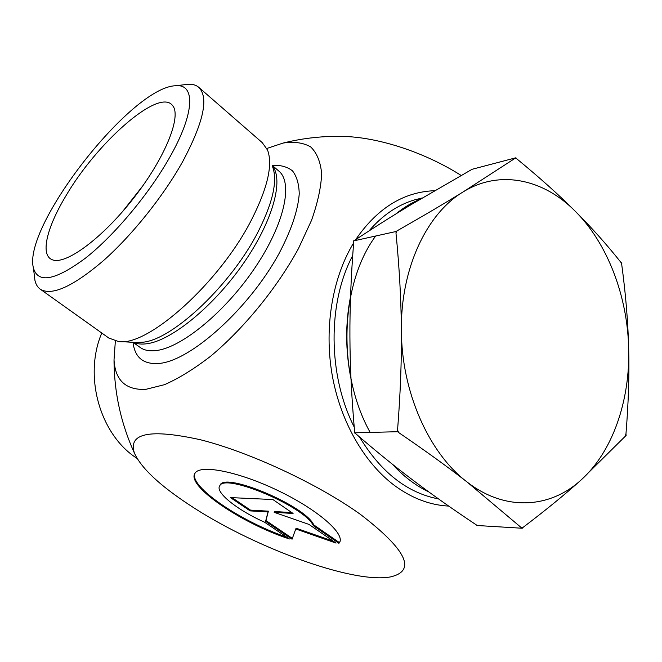 <?xml version="1.0" encoding="UTF-8"?>
<svg xmlns="http://www.w3.org/2000/svg" width="662" height="662" viewBox="0 0 662 662"><rect width="100%" height="100%" fill="white"/><g stroke="black" fill="none" stroke-linecap="round" stroke-linejoin="round"><path stroke-width="0.99" d="M338.961 543.345L313.366 525.686C305.19 506.786 224.617 472.709 219.759 485.792C214.703 492.123 237.575 510.278 264.535 522.177L289.451 538.976C241.365 523.402 185.203 485.246 195.158 473.049C200.685 464.12 239.263 471.783 278.768 490.956C318.348 510.013 345.705 534.226 339.383 542.774L339.937 541.615M194.934 473.388C188.794 486.404 240.803 521.582 286.812 537.196M219.701 485.883L220.14 485.014C225.014 471.898 305.571 505.958 313.73 524.875L339.308 542.542M313.366 525.686L313.73 524.875M232.056 497.667L250.476 510.112L268.391 511.172L265.942 520.564L292.356 538.413M250.12 510.882L230.426 497.592L272.885 499.537L293.084 513.464L274.176 512.33L308.947 524.395L336.064 543.088L295.765 528.971L292.066 539.207L265.586 521.325L268.027 511.958L250.12 510.882L250.476 510.112M268.027 511.958L268.391 511.172M265.586 521.325L265.942 520.564M295.765 528.971L296.121 528.193L333.358 541.226M274.176 512.33L274.54 511.536L291.768 512.562M169.778 157.2C149.182 193.792 114.427 235.308 85.58 258.048C55.401 280.431 38.032 283.791 33.464 268.118C22.069 226.834 131.448 86.614 175.711 85.754C195.472 83.635 195.009 112.871 169.778 157.2M34.325 275.268L34.937 280.365C35.839 284.445 37.701 287.44 40.514 289.36C52.066 295.997 72.936 286.514 103.123 260.919C131.87 235.531 163.34 196.283 182.729 161.528C203.913 121.659 209.126 96.817 198.368 86.995C195.687 84.91 192.187 84.016 187.884 84.306L185.062 84.637M108.783 338.009L118.291 341.46C147.13 347.426 220.024 282.6 252.007 218.824C267.746 187.47 272.934 164.557 267.564 150.092L262.218 142.611L199.188 87.707M65.497 196.581C96.304 143.265 158.375 88.005 172.294 105.2C182.174 115.229 165.608 157.299 133.699 198.079C101.915 238.941 64.603 265.95 51.876 259.562C40.175 254.647 46.928 227.505 65.497 196.581M142.951 185.641L122.313 211.898M115.362 340.988L114.021 359.838C115.196 380.402 125.772 390.241 145.756 389.364L164.507 384.672C178.748 378.407 194.065 368.966 210.466 356.346C243.633 328.774 276.84 288.16 298.43 248.631L311.562 220.256C317.801 202.481 321.161 186.891 321.641 173.494C320.499 161.685 316.825 152.806 310.627 146.865C303.196 142.678 294.027 141.411 283.113 143.058L266.836 148.47M336.503 136.347L344.976 136.471C380.17 137.779 425.443 152.74 461.199 175.48M353.64 242.888C332.564 277.477 324.057 326.912 332.001 373.964C340.086 420.999 364.108 462.854 394.726 485.668C412.095 498.354 430.085 505.156 448.695 506.082M188.935 504.609C251.924 546.613 352.788 584.24 390.679 576.875C416.638 570.694 406.551 549.857 360.401 514.366C318.074 483.98 249.665 452.129 200.454 439.758C150.059 428.645 128.023 433.047 134.353 452.965C140.948 467.736 159.137 484.956 188.935 504.609M434.644 190.697C403.58 191.881 377.266 208.182 355.709 239.603M137.026 458.369C100.078 434.959 83.255 376.273 101.782 333.011M397.035 230.864L395.984 233.132L396.108 231.485L397.035 230.864C422.91 216.135 444.914 203.176 463.061 191.963L515.897 157.779L472.064 169.298L411.085 204.657C393.145 215.456 374.353 227.323 354.724 240.256L353.533 240.918L353.673 242.441C351.017 276.22 349.759 307.64 349.917 336.685C350.008 365.714 351.563 397.225 354.575 431.227L354.451 432.824L355.66 433.635C375.743 451.029 395.057 466.71 413.609 480.67C432.212 494.713 453.065 509.417 476.177 524.792L476.971 525.496L522.244 528.251L521.143 527.506L523.013 527.424L522.244 528.251M515.897 157.779L516.674 158.739C539.629 177.623 559.15 195.116 575.22 211.219C591.414 227.38 606.632 244.41 620.873 262.317L621.841 263.104L621.726 264.519L620.873 262.317M396.108 231.485L353.533 240.918M516.674 158.739L514.846 158.367M625.201 436.109L625.954 433.974L626.144 435.397L581.013 480.049C612.59 451.856 630.158 400.609 628.677 348.286C629.372 374.667 628.461 403.232 625.954 433.974M621.726 264.519C625.706 293.953 628.023 321.873 628.677 348.286C627.468 295.939 607.418 243.211 575.22 211.219C543.353 178.963 499.479 169.315 463.061 191.963C426.551 213.718 400.527 268.871 401.387 330.288C401.147 299.572 399.343 267.183 395.984 233.132M521.143 527.506L466.851 481.82C504.783 511.577 549.841 508.606 581.013 480.049C565.29 494.208 545.96 509.997 523.013 527.424M397.556 430.043C400.386 394.229 401.668 360.972 401.387 330.288C401.478 391.59 428.794 453.023 466.851 481.82C447.942 467.091 425.219 450.665 398.665 432.559L397.713 431.707L397.556 430.043L398.665 432.559M428.769 491.899C415.703 485.668 403.58 476.441 392.401 464.228C403.58 476.441 415.703 485.668 428.769 491.899M370.157 432.418C336.867 372.731 340.036 284.106 375.685 236.011M395.917 213.925C403.506 207.653 411.516 202.787 419.965 199.336C411.516 202.787 403.506 207.653 395.917 213.925M397.713 431.707L354.451 432.824M422.298 197.955L414.271 199.957C397.365 205.112 382.272 215.448 368.974 230.955M352.714 255.54C327.467 302.939 327.773 374.998 354.22 427.081M359.491 436.937C380.907 472.271 407.262 492.942 438.55 498.933M350.546 296.576C345.25 323.453 345.407 350.877 351.001 378.863M272.653 166.932C277.676 180.602 273.025 201.811 258.718 230.566C232.213 283.692 173.196 339.474 143.05 342.196L135.718 342.469L120.153 341.567M133.6 342.345C137.266 344.025 141.792 344.48 147.171 343.702C171.566 340.483 213.396 306.531 243.037 263.989C272.785 221.472 284.106 179.791 272.314 165.806M272.173 165.335L278.429 170.738C293.423 182.025 284.842 223.367 255.234 267.398C225.775 311.446 181.959 347.467 156.563 350.496C149.885 351.373 144.506 350.421 140.435 347.633L139.798 347.178M139.699 347.103L133.029 342.312C134.783 357.695 143.58 364.729 159.418 363.413C190.979 360.616 248.937 308.691 278.934 253.745C291.206 230.45 297.974 210.491 299.241 193.85C298.992 183.986 296.75 176.324 292.488 170.854C287.217 166.725 280.473 164.912 272.248 165.401M339.383 542.774L339.73 541.971M219.759 485.792L220.14 485.014M33.464 268.118L34.937 280.365M175.711 85.754L187.884 84.306M109.437 338.472L40.514 289.36M173.096 106.243L172.294 105.2M344.976 136.471C324.049 135.793 303.419 137.994 283.096 143.066M114.021 359.847C114.129 392.343 120.914 423.382 134.353 452.965M422.257 197.979L414.271 199.957"/></g></svg>
